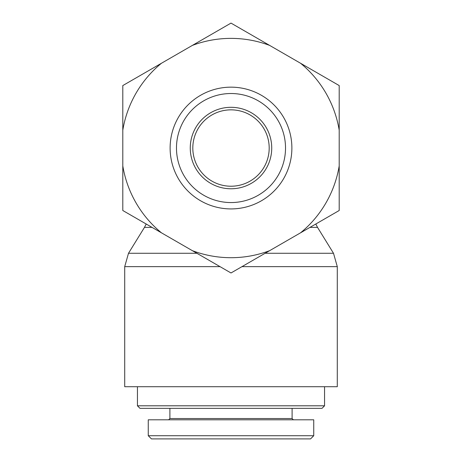 <?xml version="1.0" encoding="UTF-8"?>
<svg xmlns="http://www.w3.org/2000/svg" width="462" height="462" viewBox="0 0 462 462"><rect width="100%" height="100%" fill="white"/><g stroke="black" fill="none" stroke-linecap="round" stroke-linejoin="round"><path stroke-width="0.69" d="M137.439 405.803L139.986 408.35L322.014 408.35L324.561 405.803L137.439 405.803L137.439 386.711M178.852 435.718L221.454 435.718M240.546 435.718L283.148 435.718M310.568 438.9L313.744 435.718L148.267 435.718L151.449 438.9L310.568 438.9M313.738 435.718L313.738 419.808L148.262 419.808L148.262 435.718M293.376 419.808L292.1 418.532L169.9 418.532L168.624 419.808M241.978 266.638L337.289 266.638L337.289 386.711L124.711 386.711L124.711 266.638L220.022 266.638M269.19 148.036A38.19 38.19 0 0 1 211.908 181.11A38.19 38.19 0 0 1 211.908 114.963A38.19 38.19 0 0 1 269.19 148.036M231 202.558A54.522 54.522 0 0 1 183.784 120.778A54.522 54.522 0 0 1 278.216 120.778A54.522 54.522 0 0 1 231 202.558M231 208.922A60.886 60.886 0 0 0 283.726 117.596A60.886 60.886 0 0 0 178.274 117.596A60.886 60.886 0 0 0 231 208.922M192.365 250.67A109.661 109.661 0 0 0 269.635 250.67L231 272.973L122.8 210.505L122.8 85.568L231 23.1L339.2 85.568L339.2 210.505L269.635 250.67M300.56 232.813A109.661 109.661 0 0 0 339.2 165.893M339.2 130.18A109.661 109.661 0 0 0 300.56 63.259M269.635 45.409A109.661 109.661 0 0 0 192.365 45.409M161.44 63.259A109.661 109.661 0 0 0 122.8 130.18M122.8 165.893A109.661 109.661 0 0 0 161.44 232.813M271.731 148.036A40.731 40.731 0 0 1 210.632 183.316A40.731 40.731 0 0 1 210.632 112.763A40.731 40.731 0 0 1 271.731 148.036M309.979 227.373L317.527 227.373L315.789 224.018M317.527 227.373L333.5 253.274L265.124 253.274M196.876 253.274L128.5 253.274L124.711 266.638M146.211 224.018L144.473 227.373L152.021 227.373M324.561 405.803L324.561 386.711M292.1 418.532L292.1 408.35M169.9 418.532L169.9 408.35M333.5 253.274L337.289 266.638M144.473 227.373L128.5 253.274"/></g></svg>
